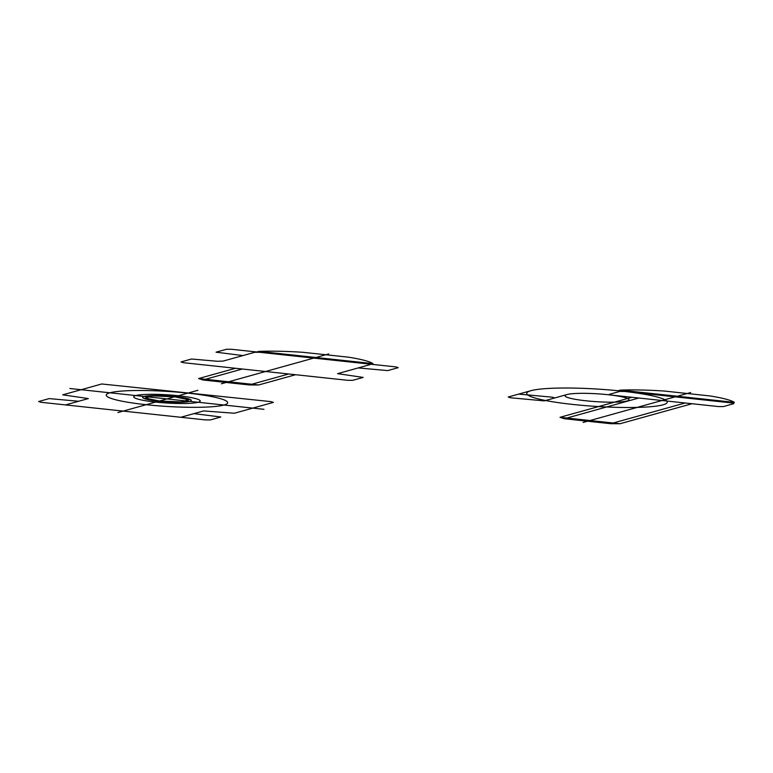 <?xml version="1.0" encoding="UTF-8"?>
<svg xmlns="http://www.w3.org/2000/svg" width="773" height="773" viewBox="0 0 773 773"><rect width="100%" height="100%" fill="white"/><g stroke="black" fill="none" stroke-linecap="round" stroke-linejoin="round"><path stroke-width="1.16" d="M508.219 397.013L530.993 390.674A70.42 8.706 -176.4 0 1 621.115 391.061A70.42 8.706 -176.4 0 0 527.795 394.974A70.42 8.706 -176.4 0 0 642.16 407.236A70.42 8.706 -176.4 0 0 621.115 391.061L731.558 402.897L733.848 403.651L723.335 406.579L718.417 406.559L607.974 394.713A32.012 3.952 -176.4 0 0 567.005 394.539L544.231 400.878L510.499 397.766L508.219 397.013M65.55 404.917L88.325 398.578L62.739 394.829L101.727 383.978L271.11 401.641L273.4 402.385L234.412 413.236L203.579 410.936L180.795 417.275M193.936 413.623L220.836 417.005L210.324 419.932L205.405 419.913L40.94 402.279L38.65 401.525L49.163 398.597L78.691 401.264M231.485 349.28L395.95 366.914L398.24 367.668L387.727 370.596L358.199 367.929L337.617 373.659L363.204 377.417L352.691 380.335L347.773 380.316L183.298 362.682L181.017 361.928L191.53 359.01L217.455 361.281L223.242 361.059L242.954 355.57L216.054 352.188L226.566 349.261L231.485 349.28M198.188 402.26A33.287 4.116 -176.4 0 0 161.228 394.491A33.287 4.116 -176.4 0 0 141.507 399.979A33.287 4.116 -176.4 0 0 198.188 402.26M518.731 394.095L552.453 397.196L554.743 397.95M607.974 394.713A32.012 3.952 -176.4 0 0 565.556 396.491A32.012 3.952 -176.4 0 0 617.54 402.066A32.012 3.952 -176.4 0 0 607.974 394.713M624.71 391.447L619.801 391.428L609.288 394.346L611.569 395.1M259.699 352.304L254.781 352.285L242.954 355.57M367.745 363.89L370.025 364.643L358.199 367.929M117.931 412.55L197.888 390.317M263.96 409.313L69.841 388.5M328.728 353.928L221.407 383.775M152.764 395.921L145.179 398.037L159.393 401.023L181.191 401.902L188.776 399.786L174.563 396.8L152.764 395.921M223.996 405.023A60.816 7.517 -176.4 0 0 156.484 390.838A60.816 7.517 -176.4 0 0 120.443 400.868A60.816 7.517 -176.4 0 0 223.996 405.023M189.781 401.361A24.33 3.005 -176.4 0 0 162.774 395.679A24.33 3.005 -176.4 0 0 148.368 399.689A24.33 3.005 -176.4 0 0 189.781 401.361M235.523 368.277L198.593 378.548L202.941 379.978L242.364 369.011M202.941 379.978L249.283 384.944L288.706 373.987M249.283 384.944L258.626 384.983L295.547 374.721M198.593 378.548L258.626 384.983M372.934 363.6L258.887 351.377L256.694 351.986L370.74 364.209L372.934 363.6A66.584 8.232 -176.4 0 0 348.575 357.194L302.958 352.304A66.584 8.232 -176.4 0 0 258.887 351.377M620.304 390.123A66.584 8.232 -176.4 0 1 664.374 391.051L709.991 395.95A66.584 8.232 -176.4 0 1 734.35 402.356L620.304 390.123L618.11 390.732M631.985 397.283L560.01 417.304L620.043 423.739L692.009 403.728M560.01 417.304L564.358 418.734L610.699 423.701L620.043 423.739M564.358 418.734L638.827 398.018M610.699 423.701L685.168 402.994M732.157 402.965L734.35 402.356M583.151 422.435L690.675 392.529"/></g></svg>

